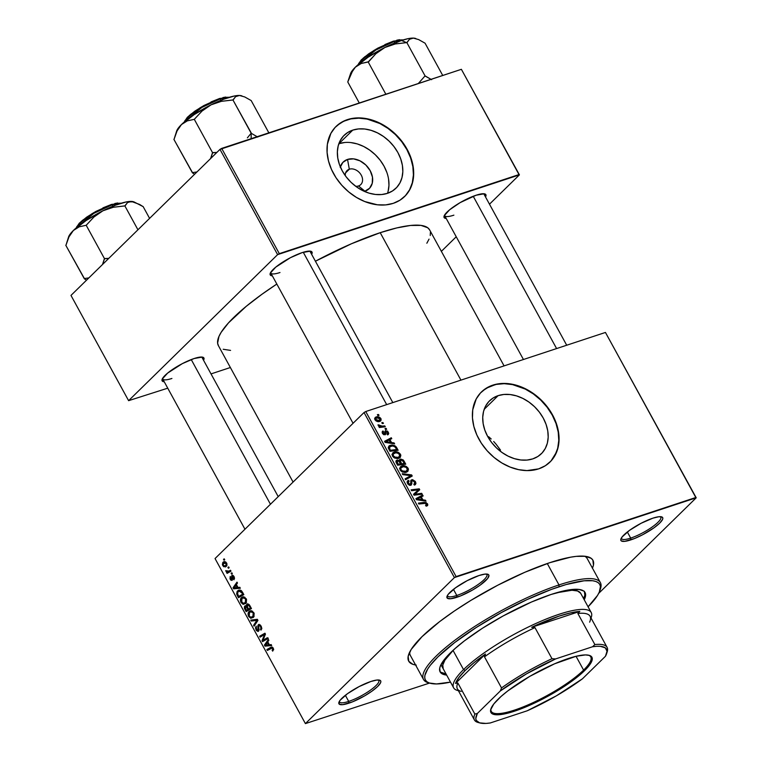 <?xml version="1.0" encoding="UTF-8"?>
<svg xmlns="http://www.w3.org/2000/svg" width="762" height="762" viewBox="0 0 762 762"><rect width="100%" height="100%" fill="white"/><g stroke="black" fill="none" stroke-linecap="round" stroke-linejoin="round"><path stroke-width="1.14" d="M349.32 169.221A9.801 7.42 45.6 0 0 345.243 175.603A9.801 7.42 -134.4 0 1 347.043 170.593A9.801 7.42 -134.4 0 1 349.32 169.221L345.624 172.841L349.32 169.221A9.801 7.42 -134.4 0 1 360.34 173.726A9.801 7.42 -134.4 0 1 360.769 184.595A9.801 7.42 -134.4 0 1 358.492 185.966L364.931 191.195A18.593 14.078 -134.4 0 1 364.35 191.376L364.931 191.195L358.492 185.966A9.801 7.42 -134.4 0 1 355.721 186.299A9.801 7.42 45.6 0 0 358.492 185.966A9.801 7.42 45.6 0 0 361.264 175.165A9.801 7.42 45.6 0 0 349.32 169.221L347.539 159.429L349.32 169.221M340.338 166.878A18.593 14.078 -134.4 0 1 347.539 159.429L353.539 158.877L359.959 160.83L365.808 164.983L370.199 170.707L372.456 177.136L372.256 183.29L369.608 188.224L364.931 191.195A18.593 14.078 -134.4 0 0 370.199 170.707A18.593 14.078 -134.4 0 0 347.539 159.429L342.852 162.401L340.214 167.345M387.477 193.338A37.024 28.032 45.6 0 0 376.285 155.734A37.024 28.032 45.6 0 0 338.919 143.694L352.777 130.112A37.024 28.032 -134.4 0 1 394.383 147.114A37.024 28.032 -134.4 0 1 396.002 188.185A37.024 28.032 -134.4 0 1 387.401 193.358L381.648 194.539L375.447 194.462L369.037 193.129L362.674 190.586L356.597 186.928L351.034 182.309L346.205 176.898L342.29 170.907L339.452 164.563L337.785 158.105L337.356 151.79L338.195 145.856L340.252 140.541L343.452 136.027L347.682 132.512L352.777 130.112L358.531 128.93L364.731 129.007L371.132 130.35L377.504 132.893L383.581 136.541L389.144 141.16L393.973 146.571L397.888 152.562L400.726 158.915L402.393 165.364L402.822 171.679L401.984 177.613L399.926 182.937L396.716 187.442L392.487 190.967L387.401 193.358A37.024 28.032 -134.4 0 1 345.796 176.365A37.024 28.032 -134.4 0 1 344.167 135.293A37.024 28.032 -134.4 0 1 352.777 130.112L338.919 143.694A37.024 28.032 45.6 0 0 338.842 143.713M404.527 196.615A49.016 37.1 45.6 0 0 402.174 142.284A49.016 37.1 45.6 0 0 347.167 119.872L347.434 119.615A49.016 37.1 -134.4 0 1 402.507 142.123A49.016 37.1 -134.4 0 1 404.66 196.482A49.016 37.1 -134.4 0 1 393.268 203.34L400.002 200.168L405.603 195.51L409.851 189.548L412.575 182.499L413.68 174.641L413.118 166.287L409.213 153.505L404.717 145.294L398.907 137.712L391.992 131.045L384.258 125.54L375.971 121.415L363.255 118.158L355.044 118.053L347.434 119.615L340.69 122.787L335.09 127.454L330.851 133.417L327.365 144.304L327.098 152.457L328.489 160.944L331.489 169.459L335.975 177.67L341.795 185.252L348.701 191.919L356.445 197.425L364.722 201.539L377.447 204.807L385.648 204.911L393.268 203.34A49.016 37.1 -134.4 0 1 338.195 180.842A49.016 37.1 -134.4 0 1 336.042 126.473A49.016 37.1 -134.4 0 1 347.434 119.615L347.167 119.872A49.016 37.1 45.6 0 0 335.909 126.606M532.771 458.886A37.024 28.032 -134.4 0 1 491.166 441.893A37.024 28.032 -134.4 0 1 489.547 400.822A37.024 28.032 -134.4 0 1 498.148 395.64L484.194 409.318L498.148 395.64L503.901 394.459L510.102 394.535L516.503 395.878L522.875 398.421L528.952 402.069L534.514 406.689L539.344 412.099L543.258 418.09L546.097 424.444L547.764 430.892L548.192 437.207L547.354 443.141L545.297 448.466L542.096 452.971L537.867 456.495L532.771 458.886L527.018 460.067L520.817 459.991L514.417 458.657L508.044 456.114L501.968 452.457L496.405 447.837L491.576 442.427L487.661 436.435L484.822 430.092L483.156 423.634L482.727 417.319L483.565 411.385L485.623 406.06L488.823 401.555L493.052 398.04L498.148 395.64A37.024 28.032 -134.4 0 1 539.753 412.642A37.024 28.032 -134.4 0 1 541.372 453.704A37.024 28.032 -134.4 0 1 532.771 458.886M549.897 462.143A49.016 37.1 45.6 0 0 547.545 407.803A49.016 37.1 45.6 0 0 492.538 385.401L492.804 385.143A49.016 37.1 -134.4 0 1 547.878 407.651A49.016 37.1 -134.4 0 1 550.031 462.01A49.016 37.1 -134.4 0 1 538.639 468.868L545.382 465.696L550.974 461.039L556.784 451.666L558.708 444.179L558.975 436.035L557.584 427.539L554.584 419.033L550.097 410.823L544.278 403.241L537.372 396.564L529.628 391.068L521.351 386.944L512.855 384.362L504.473 383.419L496.519 384.153L486.061 388.315L480.47 392.982L476.221 398.945L472.735 409.832L472.469 417.976L473.859 426.472L476.86 434.988L481.346 443.189L487.166 450.78L494.071 457.448L501.815 462.953L510.092 467.068L518.589 469.649L526.971 470.592L538.639 468.868A49.016 37.1 -134.4 0 1 483.565 446.37A49.016 37.1 -134.4 0 1 481.413 392.001A49.016 37.1 -134.4 0 1 492.804 385.143L492.538 385.401A49.016 37.1 45.6 0 0 481.279 392.135M339.366 701.373A22.403 5.105 151.3 0 0 348.71 701.411L348.71 703.24A23.803 5.42 -28.7 0 1 338.909 702.354A23.803 5.42 -28.7 0 1 370.932 681.466L359.131 686.581L347.558 693.639L340.128 700.259L339.061 701.973L339.328 704.221L342.719 704.669L352.415 701.888L364.607 695.887L372.085 691.077L377.695 686.457L380.581 682.742L380.857 681.399L380.314 680.485L376.923 680.037L370.932 681.466A23.803 5.42 -28.7 0 1 379.514 680.123A23.803 5.42 -28.7 0 1 373.17 690.267A23.803 5.42 -28.7 0 1 348.71 703.24L348.71 701.411A22.403 5.105 -28.7 0 1 339.519 701.916A22.403 5.105 -28.7 0 1 339.366 701.373M447.456 595.436A22.403 5.105 151.3 0 0 456.8 595.474L456.8 597.303A23.803 5.42 -28.7 0 1 446.999 596.417A23.803 5.42 -28.7 0 1 479.022 575.529L467.22 580.644L455.657 587.702L448.218 594.322L447.151 596.036L447.418 598.284L450.809 598.732L460.505 595.951L472.697 589.95L480.174 585.14L487.613 578.51L488.947 575.462L488.404 574.548L485.013 574.1L479.022 575.529A23.803 5.42 -28.7 0 1 487.604 574.186A23.803 5.42 -28.7 0 1 481.27 584.33A23.803 5.42 -28.7 0 1 456.8 597.303L456.8 595.474A22.403 5.105 -28.7 0 1 447.608 595.979A22.403 5.105 -28.7 0 1 447.456 595.436M621.344 538.067A22.403 5.105 151.3 0 0 630.688 538.105L630.688 539.934A23.803 5.42 -28.7 0 1 620.887 539.048A23.803 5.42 -28.7 0 1 652.91 518.16L641.109 523.275L629.536 530.333L622.106 536.953L620.763 540.001L621.306 540.915L624.697 541.363L634.394 538.582L642.49 534.829L654.063 527.771L659.673 523.151L662.559 519.436L662.835 518.093L662.292 517.179L658.901 516.731L652.91 518.16A23.803 5.42 -28.7 0 1 661.492 516.817A23.803 5.42 -28.7 0 1 655.149 526.961A23.803 5.42 -28.7 0 1 630.688 539.934L630.688 538.105A22.403 5.105 -28.7 0 1 621.487 538.61A22.403 5.105 -28.7 0 1 621.344 538.067M453.457 589.35L456.8 595.474L453.457 589.35M345.357 695.287L348.71 701.411L345.357 695.287M627.336 531.981L630.688 538.105L627.336 531.981M446.218 218.475A23.803 5.42 -28.7 0 1 444.084 216.113A23.803 5.42 -28.7 0 1 476.107 195.224L460.21 202.578L449.637 209.769L444.236 215.722L444.503 217.98L446.218 218.475M270.653 272.501A22.403 5.105 151.3 0 0 279.997 272.529A22.403 5.105 -28.7 0 1 270.805 273.044A22.403 5.105 -28.7 0 1 270.653 272.501M272.339 275.844A23.803 5.42 -28.7 0 1 270.196 273.482A23.803 5.42 -28.7 0 1 302.219 252.593L290.417 257.699L275.749 267.138L270.348 273.091L270.615 275.349L272.339 275.844M162.563 378.438A22.403 5.105 151.3 0 0 171.907 378.466A22.403 5.105 -28.7 0 1 162.706 378.981A22.403 5.105 -28.7 0 1 162.563 378.438M164.249 381.781A23.803 5.42 -28.7 0 1 162.106 379.419A23.803 5.42 -28.7 0 1 194.129 358.531L182.328 363.636L167.659 373.075L162.258 379.028L162.525 381.286L164.249 381.781M415.585 664.997A105.032 23.917 -28.7 0 1 408.556 654.834A105.032 23.917 -28.7 0 1 549.821 562.67L524.827 572.281L497.757 585.216L470.954 600.342L454.381 611L439.588 621.649L421.967 636.718L411.128 649.538L408.165 656.292L408.765 661.283L412.899 664.34L416.252 665.093M429.482 683.038A100.832 22.965 -28.7 0 1 423.501 679.456L410.404 655.539A100.832 22.965 -28.7 0 1 409.746 651.977M429.549 229.762L427.682 227.724L420.967 225.39L410.528 225.457L396.764 227.924L380.209 232.686L460.934 380.124L380.209 232.686L351.549 243.716L315.42 261.223A120.434 27.432 151.3 0 1 380.209 232.686A120.434 27.432 151.3 0 1 429.644 229.934L504.082 365.893M453.885 215.16A22.403 5.105 -28.7 0 1 444.684 215.675A22.403 5.105 -28.7 0 1 444.541 215.132M364.046 412.518L454.409 577.577L305.41 723.605L215.046 558.546L364.046 412.518L365.75 411.528L605.447 332.451L695.811 497.5L456.114 576.586L365.75 411.528L605.447 332.451L696.211 497.796L598.694 593.369L696.211 497.796L605.447 332.451L696.211 497.796L454.409 577.577L456.114 576.586L365.75 411.528L364.046 412.518L215.046 558.546L305.41 723.605L454.409 577.577L364.046 412.518M231.877 572.795L231.115 573.234L231.6 574.119L232.353 573.662L231.877 572.795L231.115 573.234L231.6 574.119L232.353 573.662L231.877 572.795M228.667 566.918L227.905 567.357L228.39 568.252L229.143 567.785L228.667 566.918L227.905 567.357L228.39 568.252L229.143 567.785L228.667 566.918M246.136 598.675L243.402 596.789L240.849 598.475L240.859 602.18L243.269 604.371L246.069 603.104L246.564 599.713L246.136 598.675L242.63 596.903L241.487 597.627C240.297 598.703 240.144 600.332 241.03 602.513L243.088 604.323L245.735 603.485L246.136 598.675M239.82 587.292L238.011 587.492L236.382 584.511L237.477 583.016L236.992 582.139L233.048 587.769L233.629 588.836L240.335 588.235L239.82 587.292L238.011 587.492L236.382 584.511L237.477 583.016L236.992 582.139L233.048 587.769L233.629 588.836L240.335 588.235L239.82 587.292M249.631 605.209L247.507 603.856L246.631 604.533L246.536 606.142L245.593 605.714L244.497 606.457L244.383 608.257L246.116 611.629L251.46 608.562L249.631 605.209L246.888 604.199L246.536 606.142L244.783 606.085L244.383 608.257L246.116 611.629L251.46 608.562L249.631 605.209M257.337 619.296L250.765 620.116L251.279 621.059L256.908 620.354L253.594 625.288L254.07 626.173L257.947 620.401L257.337 619.296L250.765 620.116L251.279 621.059L256.908 620.354L253.594 625.288L254.07 626.173L257.947 620.401L257.337 619.296M271.158 648.281L273.329 648.357L272.644 648.576L272.586 650.024L273.644 649.672L272.139 650.329L273.625 649.843L272.139 650.329L272.682 651.148L273.587 649.081L271.996 647.033L266.881 649.567L267.367 650.453L271.977 648.005L272.806 648.995L272.139 650.329L272.682 651.148L273.206 648.11L270.805 647.319L266.881 649.567L267.367 650.453L272.891 647.633M267.414 637.699L262.9 640.328L265.452 634.117L264.947 633.203L259.604 636.27L260.09 637.146L264.605 634.508L262.033 640.709L262.538 641.633L267.891 638.575L267.414 637.699L262.9 640.328L265.452 634.117L264.947 633.203L259.604 636.27L260.09 637.146L264.605 634.508L262.033 640.709L262.538 641.633L267.891 638.575L267.414 637.699M271.196 644.595L269.377 644.795L267.757 641.814L268.843 640.318L268.367 639.442L264.424 645.071L265.005 646.138L271.71 645.538L271.196 644.595L269.377 644.795L267.757 641.814L268.843 640.318L268.367 639.442L264.424 645.071L265.005 646.138L271.71 645.538L271.196 644.595M258.08 630.317L259.061 629.993L258.08 630.317L256.632 629.517L256.175 626.173L256.089 630.012L256.794 629.774L256.089 630.012L258.585 631.165L258.851 625.545L261.242 626.269L260.547 626.497L261.004 628.44L261.795 628.183L260.604 629.183L261.747 628.812L260.461 629.326L261.728 628.907L260.461 629.326L260.985 630.136L261.118 626.031L258.804 624.421L257.775 625.916L258.08 630.317L256.48 629.193L256.175 626.173L255.489 627.898L256.346 630.45L258.013 631.488L259.013 630.345L258.67 625.812L259.49 625.402L260.671 626.726L260.985 630.136L261.795 628.431L261.118 626.031L258.337 624.716L257.851 630.469L259.051 630.069M253.756 612.591L251.022 610.705L248.469 612.391L248.479 616.096L250.888 618.287L253.689 617.02L254.184 613.629L253.756 612.591L250.25 610.829L249.107 611.543C247.917 612.619 247.764 614.248 248.65 616.429L250.708 618.239L253.355 617.401L253.756 612.591M232.439 576.253L234.115 576.72L233.429 578.958L234.544 578.587L233.429 578.958L233.963 579.768L234.401 577.406L232.705 575.224L231.591 576.129L231.753 579.425L230.667 578.91L230.219 576.424L230.01 578.796L230.991 580.282L232.239 580.292L232.705 576.129L233.734 577.225L233.429 578.958L234.029 579.711L234.02 576.529L231.924 575.415L231.553 579.587L232.61 579.234L230.734 579.034L230.219 576.424L230.295 579.396L232.239 580.292L232.61 576.148M242.487 592.169L240.02 590.026L238.487 590.264L237.115 591.503L236.677 593.922L238.496 597.713L243.84 594.646L241.64 590.931L238.801 590.131L237.63 590.883L236.83 594.503L238.496 597.713L243.84 594.646L242.487 592.169M226.581 562.947L224.723 561.556L222.799 562.508L222.39 564.642L223.647 566.699L226.2 566.48L226.952 563.909L226.581 562.947L223.971 561.642L223.037 562.242L222.761 565.633L225.371 566.966L226.39 566.309L226.581 562.947M228.933 571.138L230.657 570.567L228.933 571.138L225.695 570.662L227.419 572.052L230.857 570.919L226.609 572.51L230.819 571.119L226.609 572.51L227.095 573.386L230.981 571.157L230.505 570.271L227.79 571.586L225.695 570.662L226.247 571.767L227.419 572.052L226.609 572.51L227.095 573.386L230.981 571.157L230.505 570.271L228.124 571.5L230.705 570.652M224.257 558.87L223.495 559.308L223.98 560.203L224.733 559.746L224.257 558.87L223.495 559.308L223.98 560.203L224.733 559.746L224.257 558.87M429.52 683.085L305.41 723.605L429.52 683.085M386.163 428.415L385 428.558L385.496 429.454L386.639 429.282L386.163 428.415L385.362 429.206L386.163 428.415L385 428.558L385.496 429.454L386.639 429.282L386.163 428.415M382.953 422.548L381.791 422.691L382.276 423.577L383.429 423.415L382.953 422.548L382.143 423.339L382.953 422.548L381.791 422.691L382.276 423.577L383.429 423.415L382.953 422.548M400.46 454.323L398.355 452.371L395.773 451.818L393.116 452.609L392.087 454.695L393.554 457.352L397.002 458.562L400.298 457.324L400.831 455.324L400.46 454.323L399.764 455.009L400.46 454.323C398.612 452.047 396.516 451.295 394.192 452.085L392.773 452.885L392.497 456.057L394.973 458.172L398.859 458.248L400.117 457.514L400.46 454.323M394.106 442.922L391.535 442.551L389.906 439.579L391.763 438.636L391.287 437.759L384.553 441.331L385.134 442.398L394.621 443.865L394.106 442.922L393.344 443.665L394.106 442.922L391.535 442.551L389.906 439.579L391.763 438.636L391.287 437.759L384.553 441.331L385.134 442.398L394.621 443.865L394.106 442.922M400.307 459.181L398.878 461.229L399.393 460.715L396.964 460.153L395.926 461.181L396.964 460.153L395.935 461.858L397.621 465.201L405.755 464.191L403.212 459.934L400.764 459.086L399.555 459.724L399.393 460.715L397.545 460.038L396.107 460.753L396.021 462.163L397.621 465.201L405.755 464.191L403.917 460.839L403.25 461.486L403.917 460.839L400.307 459.181L399.717 459.524M411.623 474.917L402.26 473.688L402.774 474.621L410.804 475.678L405.098 478.86L405.575 479.736L412.232 476.031L411.623 474.917L409.156 477.745L411.623 474.917L402.26 473.688L402.774 474.621L410.804 475.678L405.098 478.86L405.575 479.736L412.232 476.031L411.623 474.917M426.844 506.016L427.53 503.768L426.787 504.492L427.53 503.768L424.348 502.396L423.243 503.472L424.348 502.396L418.386 503.139L418.871 504.015L424.634 503.301L426.644 503.987L425.558 505.311L426.129 506.159L427.853 504.863L426.072 502.501L418.386 503.139L418.871 504.015L425.834 503.311L426.787 504.387L425.558 505.311L426.129 506.159L427.53 505.625M421.7 493.319L414.823 494.214L419.738 489.737L419.243 488.823L411.109 489.833L411.585 490.718L418.471 489.823L413.537 494.281L414.042 495.195L422.186 494.195L421.7 493.319L420.605 494.395L421.7 493.319L414.823 494.214L419.738 489.737L419.243 488.823L411.109 489.833L411.585 490.718L418.471 489.823L413.537 494.281L414.042 495.195L422.186 494.195L421.7 493.319M425.482 500.224L422.91 499.853L421.281 496.881L423.139 495.938L422.653 495.062L415.928 498.643L416.509 499.701L425.996 501.167L425.482 500.224L424.72 500.967L425.482 500.224L422.91 499.853L421.281 496.881L423.139 495.938L422.653 495.062L415.928 498.643L416.509 499.701L425.996 501.167L425.482 500.224M411.842 479.765L410.699 480.889L411.842 479.765L410.261 484.394L409.394 485.242L410.261 484.394L408.422 483.298L407.784 483.927L409.061 481.193L408.508 480.355L407.194 481.527L408.346 480.403L407.546 483.556L410.785 485.251L411.851 483.737L410.194 485.356L411.851 483.737L411.813 482.508L410.756 483.546L411.813 482.508L411.871 481.051L410.699 482.203L412.385 480.612L414.547 481.908L414.766 483.67L413.804 484.251L414.366 485.099L415.5 484.461L415.3 481.432L412.556 479.65L410.794 480.603L410.747 483.851L410.147 484.432L408.28 482.984L408.261 481.765L409.061 481.193L408.508 480.355L407.613 480.851L407.118 481.965L407.822 483.994L409.451 485.261L411.223 485.032L411.871 481.051L412.985 480.574L414.89 482.832L413.804 484.251L414.366 485.099L415.261 484.661L415.957 483.375L415.442 481.679L414.757 482.346L415.442 481.679L411.842 479.765L411.089 480.203M408.08 468.239L406.394 466.515L403.393 465.734L400.736 466.525L399.707 468.611L401.174 471.268L404.622 472.478L407.918 471.24L408.451 469.24L408.08 468.239L407.384 468.925L408.08 468.239C406.232 465.963 404.136 465.211 401.812 466.001L400.393 466.801L400.117 469.973L402.593 472.097L406.479 472.164L407.737 471.43L408.08 468.239M387.668 434.854L388.334 432.178L387.801 432.702L388.334 432.178L385.667 430.635L384.934 431.397L384.829 433.759L383.819 434.75L384.81 433.778L383.715 434.702L384.448 433.988L383.21 433.321L382.705 433.807L383.629 431.816L383.057 430.978L382.181 431.844L383.057 430.978L382.514 433.502L385.039 434.816L385.829 431.816L384.905 432.73L386.201 431.483L387.648 432.359L386.991 434.045L387.563 434.883L388.744 433.464L387.534 431.14L385.296 430.825L384.286 434.026L383.21 433.321L383.629 431.816L382.743 431.13L382.2 432.711L383.638 434.664L385.515 434.54L386.391 431.444L387.791 432.683L386.991 434.045L387.563 434.883L388.363 434.454M396.773 447.789L394.887 445.732L392.03 445.008L389.42 445.665L388.277 447.57L390.001 451.285L398.135 450.275L396.773 447.789L396.116 448.437L396.773 447.789L395.859 446.503L390.268 445.294L388.887 446.075L388.363 448.094L390.001 451.285L398.135 450.275L396.773 447.789M380.905 418.595L379.552 417.262L377.304 416.747L375.361 417.328L374.675 418.795L375.99 420.891L378.666 421.605L380.905 420.719L381.105 419.052L380.362 419.129L380.905 418.595C379.476 416.862 377.876 416.328 376.114 416.966L375.133 417.528L374.98 419.738C376.438 421.519 378.085 422.062 379.905 421.367L380.762 420.881L380.905 418.595M384.791 425.901L380.724 426.206L378 424.825L378.533 425.91L380.105 426.491L378.876 426.634L379.352 427.52L385.267 426.777L384.791 425.901L383.686 426.977L384.791 425.901L382.41 426.158L378 424.825L380.105 426.491L378.876 426.634L379.352 427.52L385.267 426.777L384.791 425.901M378.543 414.499L377.38 414.642L377.876 415.528L379.019 415.366L378.543 414.499L377.742 415.29L378.543 414.499L377.38 414.642L377.876 415.528L379.019 415.366L378.543 414.499M500.491 450.075L496.072 444.198L500.491 450.075M493.7 441.512L496.072 444.198L493.7 441.512M488.613 436.683L491.204 438.988L488.613 436.683M219.98 149.381L277.606 254.632L128.607 400.669L70.98 295.418L219.98 149.381L461.381 69.313L519.008 174.565L279.311 253.651L221.685 148.4L461.381 69.313L519.408 174.86L489.49 204.187L519.408 174.86L461.381 69.313L519.408 174.86L277.606 254.632L279.311 253.651L221.685 148.4L219.98 149.381L70.98 295.418L128.607 400.669L277.606 254.632L219.98 149.381M230.372 367.522L211.017 373.904L230.372 367.522M167.745 388.182L128.607 400.669L167.745 388.182M456.238 236.772L441.369 251.346L456.238 236.772M203.549 360.264L204.054 358.464L202.187 357.092L194.129 358.531A23.803 5.42 -28.7 0 1 202.711 357.188A23.803 5.42 -28.7 0 1 203.549 360.264M311.648 254.327L312.144 252.527L310.277 251.155L302.219 252.593A23.803 5.42 -28.7 0 1 310.801 251.25A23.803 5.42 -28.7 0 1 311.648 254.327M485.527 196.958L486.032 195.158L484.165 193.786L476.107 195.224A23.803 5.42 -28.7 0 1 484.689 193.881A23.803 5.42 -28.7 0 1 485.527 196.958M426.844 243.23L429.044 239.125M430.235 235.496L430.406 232.362M293.084 482.07L218.37 345.596A120.434 27.432 151.3 0 1 276.835 284.055L261.985 294.246L246.297 306.276L228.524 322.85L221.171 332.299L218.97 336.404L217.608 343.167L218.465 345.767M223.209 349.263L230.572 350.396M483.613 193.739A22.403 5.105 -28.7 0 1 483.994 194.158L566.709 345.234M201.644 357.045A22.403 5.105 -28.7 0 1 202.016 357.464L278.216 496.633M309.734 251.108A22.403 5.105 -28.7 0 1 310.105 251.527L392.821 402.603M592.417 568.29L593.455 565.118L592.855 560.118L591.226 558.336L585.368 556.308L576.263 556.365L570.605 557.184L549.821 562.67A105.032 23.917 -28.7 0 1 587.692 556.755A105.032 23.917 -28.7 0 1 592.465 568.157M584.635 556.222A100.832 22.965 -28.7 0 1 587.283 558.698L600.38 582.616A100.832 22.965 -28.7 0 1 600.18 589.588M660.416 516.674A22.403 5.105 -28.7 0 1 660.797 517.093A22.403 5.105 -28.7 0 1 651.824 527.256A22.403 5.105 -28.7 0 1 630.688 538.105A22.403 5.105 151.3 0 0 652.701 526.628A22.403 5.105 151.3 0 0 660.416 516.674M378.447 679.98A22.403 5.105 -28.7 0 1 378.819 680.399A22.403 5.105 -28.7 0 1 369.846 690.562A22.403 5.105 -28.7 0 1 348.71 701.411A22.403 5.105 151.3 0 0 370.732 689.943A22.403 5.105 151.3 0 0 378.447 679.98M486.537 574.043A22.403 5.105 -28.7 0 1 486.908 574.462A22.403 5.105 -28.7 0 1 477.936 584.625A22.403 5.105 -28.7 0 1 456.8 595.474A22.403 5.105 151.3 0 0 478.822 584.006A22.403 5.105 151.3 0 0 486.537 574.043M550.716 461.296L554.955 455.324L557.689 448.285L558.784 440.426L558.222 432.073L556.022 423.529L552.26 415.128L547.078 407.194L540.687 400.031L533.324 393.916L525.275 389.077L512.588 384.62L504.206 383.677L496.262 384.41L489.042 386.791L482.851 390.725M405.346 195.767L409.585 189.795L412.309 182.756L413.414 174.898L412.852 166.545L410.651 158.001L406.879 149.6L401.707 141.665L395.316 134.503L387.953 128.387L379.905 123.549L367.217 119.091L358.835 118.158L350.882 118.891L343.672 121.263L337.471 125.206M388.134 191.195L388.963 185.261L388.544 178.946M386.877 172.488L384.029 166.145L380.114 160.153L375.285 154.743L369.722 150.124L363.645 146.466L357.283 143.923L350.872 142.589M344.672 142.513L338.919 143.694M413.556 494.309L415.69 492.223L413.556 494.309M418.167 489.871L419.243 488.823L418.167 489.871M416.709 491.547L417.109 492.262L416.709 491.547M413.966 495.062L414.823 494.214L413.966 495.062M415.595 495.005L416.719 493.909L415.595 495.005M420.262 497.405L422.653 495.062L420.262 497.405M420.624 497.529L421.281 496.881L420.624 497.529M422.177 500.577L422.91 499.853L422.177 500.577M421.786 499.662L418.967 499.224L418.214 499.967L418.967 499.224L417.09 499.024L416.471 499.634L420.491 497.291L421.786 499.662L421.034 500.396L421.786 499.662L417.09 499.024L420.491 497.291L421.786 499.662M425.844 505.73L426.244 505.187M414.766 483.67L414.042 484.184M411.871 481.051L412.385 480.612M410.785 485.251L411.385 484.899M408.346 480.403L407.632 480.822M410.747 483.851L410.261 484.394M405.536 479.669L410.804 475.678L405.536 479.669M405.851 471.849L405.879 472.335M399.745 468.03L401.812 466.001L399.745 468.03M399.698 468.42L400.336 468.316M405.879 472.459L405.841 471.802M400.364 468.316L399.574 468.459M406.032 471.287L402.784 471.221L402.107 471.878L402.784 471.221L400.993 469.716L400.345 470.354L401.222 467.458L402.203 466.896C404.012 466.239 405.67 466.763 407.184 468.459L406.956 470.764L404.822 472.478L406.032 471.287L402.26 470.964L400.879 469.478L400.898 467.887L403.441 466.668L406.136 467.363L407.47 469.411L406.032 471.287M396.964 460.153L396.24 460.581M400.622 463.887L397.421 464.849L398.088 464.201L397.269 462.715L396.611 463.363L397.478 461.01L398.764 461.153L400.622 463.887L399.517 464.963L400.622 463.887L398.088 464.201L397.078 461.248L398.859 461.21L400.622 463.887M404.317 463.429L401.574 463.772L400.469 464.849L401.574 463.772L400.564 461.924L399.898 462.572L400.764 460.058L402.917 460.953L404.317 463.429L403.222 464.506L404.317 463.429L401.574 463.772L400.25 460.4L402.307 460.343L404.317 463.429M396.059 462.258L397.478 461.01M387.106 434.207L387.601 433.711L386.991 434.045M383.057 430.978L382.486 431.33M382.286 432.987L383.629 431.816M385.667 430.635L384.934 431.397M388.887 440.103L391.287 437.759L388.887 440.103M389.249 440.226L389.906 439.579L389.249 440.226M390.801 443.274L391.535 442.551L390.801 443.274M390.411 442.36L387.601 441.922L386.839 442.665L387.601 441.922L385.715 441.722L385.096 442.331L389.115 439.988L390.411 442.36L389.658 443.093L390.411 442.36L385.715 441.722L389.115 439.988L390.411 442.36M388.296 447.227L390.268 445.294L388.296 447.227M395.23 447.123L395.859 446.503L395.23 447.123M396.697 449.504L390.468 450.285L389.801 450.933L390.468 450.285L389.773 449.018L389.115 449.666L389.773 449.018L389.296 447.885L388.553 448.608L390.706 446.17C392.84 445.408 394.63 446.141 396.088 448.389L396.697 449.504L395.602 450.59L396.697 449.504L390.468 450.285L389.773 449.018L389.668 446.742L392.754 445.951L395.002 446.884L396.697 449.504M398.231 457.933L398.259 458.41M392.125 454.114L394.192 452.085L392.125 454.114M392.078 454.504L392.716 454.4M398.259 458.534L398.221 457.886M392.744 454.4L391.954 454.533M398.412 457.362L395.164 457.305L394.487 457.962L395.164 457.305L393.373 455.8L392.725 456.438L393.602 453.542L394.583 452.98C396.392 452.323 398.05 452.847 399.564 454.543L399.336 456.838L397.202 458.562L398.412 457.362L394.64 457.048L393.259 455.562L393.278 453.971L395.821 452.752L398.516 453.438L399.85 455.495L398.412 457.362M374.694 418.357L376.114 416.966L374.694 418.357M379.343 420.529L375.676 419.557L375.171 420.043L376.58 417.843L380.228 418.805L378.228 421.615L379.343 420.529L376.466 420.338L375.695 418.414L377.476 417.671L380.076 418.576L380.314 419.786L378.562 421.615M374.78 419.281L376.58 417.843M379.247 427.32L380.105 426.491L379.247 427.32M378.247 425.653L379.019 424.891L378.247 425.653M378.543 425.92L379.095 425.387L378.543 425.92M381.267 427.282L382.41 426.158L381.267 427.282M399.145 461.467L400.764 460.058M266.319 639.47L262.033 640.709L266.319 639.47M264.119 637.556L263.138 637.88L264.119 637.556M264.909 635.518L263.957 635.832L264.909 635.518M265.405 634.251L264.605 634.508L265.405 634.251M263.871 634.994L259.604 636.27L265.376 633.974L263.871 634.994M268.024 638.327L262.9 640.328L268.338 638.146M267.767 638.337L264.128 639.537L267.767 638.337M269.348 644.738L265.005 646.138L269.348 644.738M265.767 644.623L264.424 645.071L265.767 644.623M268.586 644.842L265.281 645.233L267.986 642.233L267.281 642.461L268.586 644.842L269.281 644.604L265.281 645.233L267.281 642.461L268.586 644.842M271.148 648.291L266.881 649.567L272.586 647.319L271.148 648.291M271.739 647.014L270.805 647.319L271.739 647.014M258.851 625.545L260.356 624.973M259.051 629.345L258.308 629.593L259.051 629.345M258.709 627.383L257.966 627.631L258.709 627.383M259.337 624.392L258.337 624.716L259.337 624.392M254.965 624.84L253.594 625.288L254.965 624.84M257.318 621.335L255.88 621.811L257.318 621.335M257.766 620.068L256.908 620.354L257.766 620.068M257.651 619.877L255.594 620.554L257.651 619.877M257.423 619.439L251.279 621.059L257.423 619.439M253.413 617.353L250.708 618.239L253.413 617.353M249.365 616.201L248.65 616.429L249.365 616.201M251.508 610.753L249.107 611.543L251.508 610.753M252.898 616.515L250.679 617.21L249.203 615.934L249.536 612.467L250.498 611.848L253.879 612.829L253.194 613.048L252.898 616.515L254.146 616.106L250.993 617.287L249.517 616.41L248.841 614.915L249.717 612.296L251.27 611.743L252.889 612.6L253.603 614.582L252.898 616.515M245.64 609.257L244.945 609.495L245.64 609.257M245.04 608.038L244.383 608.257L245.04 608.038M245.84 605.742L244.783 606.085L245.84 605.742M245.297 605.761L244.783 606.085M247.05 605.981L246.536 606.142L247.05 605.981M247.964 603.837L246.888 604.199L247.964 603.837M247.393 603.885L246.888 604.199M251.412 608.467L250.46 609.009L251.412 608.467M247.926 609.438L246.259 610.391L250.46 609.009L246.259 610.391L245.288 606.933L247.183 606.466L246.183 606.79L247.155 608.019L247.85 607.79L247.155 608.019L247.926 609.438L251.327 608.314L246.259 610.391L245.021 607.962L245.288 606.933L246.459 607.009L247.926 609.438M247.345 605.076L249.698 605.333L248.974 605.58L249.46 606.409L250.165 606.181L249.46 606.409L250.355 608.038L248.555 609.076L247.098 606.2L247.345 605.076L248.974 605.58L250.355 608.038L251.05 607.809L248.555 609.076L251.26 608.19L248.555 609.076L247.545 607.238L247.66 604.885M245.288 606.933L246.183 606.79M230.848 579.215L230.295 579.396L230.848 579.215M231.686 579.491L232.6 579.196M232.581 578.92L231.905 579.149L232.581 578.92M232.41 577.939L231.81 578.139L232.41 577.939M233.534 575.796L231.562 576.443L233.534 575.796M232.591 575.196L231.924 575.415L232.591 575.196M237.973 587.435L233.629 588.836L237.973 587.435M234.401 587.321L233.048 587.769L234.401 587.321M237.211 587.54L233.905 587.931L236.611 584.93L235.915 585.159L237.211 587.54L237.906 587.302L233.905 587.931L235.915 585.159L237.211 587.54M238.049 595.398L237.353 595.627L238.049 595.398M237.506 594.284L236.83 594.503L237.506 594.284M240.144 590.045L237.63 590.883L240.144 590.045M243.792 594.551L242.84 595.084L243.792 594.551M242.735 594.122L238.639 596.475L242.84 595.084L238.639 596.475L237.42 594.036L238.077 591.779L239.087 591.131L242.125 593.007L242.821 592.779L242.125 593.007L242.735 594.122L243.43 593.893L238.639 596.475L237.382 592.969L238.573 591.379L240.392 591.102L242.735 594.122M245.793 603.428L243.088 604.323L245.793 603.428M241.745 602.285L241.03 602.513L241.745 602.285L241.916 598.551L242.878 597.932L246.259 598.903L245.574 599.132L245.278 602.599L243.059 603.294L241.221 600.999L242.297 598.227L243.65 597.827L245.154 598.551L245.983 600.666L245.278 602.599L246.526 602.18L243.688 603.38L241.735 602.266M243.888 596.837L241.487 597.627L243.888 596.837M223.314 565.452L222.761 565.633L223.314 565.452M225 561.594L223.037 562.242L225 561.594M223.514 563.118L224.933 562.547L226.695 563.166L226.162 565.128L224.609 566.099L223.199 565.271L223.209 563.48L226.162 563.347L225.857 565.49L227 565.118L225.038 566.014L223.199 565.271L223.514 563.118L225.923 562.099M228.752 567.08L227.905 567.357L228.752 567.08M231.962 572.948L231.115 573.234L231.962 572.948M224.342 559.032L223.495 559.308L224.342 559.032M439.845 671.284A82.62 18.821 151.3 0 0 445.999 673.894L440.817 672.227M446.656 675.084A82.62 18.821 -28.7 0 1 440.122 671.913A82.62 18.821 -28.7 0 1 473.231 634.422A82.62 18.821 -28.7 0 1 551.155 594.446L567.5 590.131L579.12 589.445L583.721 591.036L585.006 592.436L585.473 596.37L584.235 599.77A82.62 18.821 -28.7 0 0 585.073 592.55L585.073 592.55A82.62 18.821 -28.7 0 0 551.155 594.446L531.485 602.009L503.053 616.001L482.441 628.25L464.439 640.842L454.647 648.891L447.094 656.301L440.541 665.597L439.722 668.093L440.188 672.027L443.446 674.427L446.656 675.084M599.932 590.455L600.513 588.674A100.832 22.965 151.3 0 0 558.994 584.921L558.994 586.759A99.431 22.65 -28.7 0 1 599.932 590.455A99.431 22.65 -28.7 0 1 588.073 606.781L597.494 595.465L599.313 592.074L600.437 586.492L599.732 584.349L598.189 582.663L595.817 581.454L592.646 580.739L584.025 580.796L566.09 584.559L551.459 589.388L526.904 599.646L501.11 612.705L476.317 627.44L454.638 642.595L437.959 656.854L430.34 665.255L427.701 668.998L424.901 675.389L424.758 677.97L425.463 680.114L427.006 681.799L429.377 683.009L436.493 683.943L450.494 682.104A99.431 22.65 -28.7 0 1 430.349 683.304A99.431 22.65 -28.7 0 1 456.829 640.937A99.431 22.65 -28.7 0 1 558.994 586.759L558.994 584.921A100.832 22.965 -28.7 0 1 600.38 582.616M547.278 563.518L558.994 584.921L547.278 563.518M443.151 668.693A78.419 17.859 -28.7 0 1 455.809 647.871L453.066 650.462L463.544 669.598A78.419 17.859 151.3 0 0 457.543 690.448L458.381 690.667M580.673 593.265L577.577 590.988L571.967 590.245L556.374 592.817A78.419 17.859 -28.7 0 1 580.73 593.379L591.207 612.515A78.419 17.859 -28.7 0 1 591.026 618.011A78.419 17.859 151.3 0 0 591.302 617.22A78.419 17.859 151.3 0 0 545.154 619.468A78.419 17.859 151.3 0 0 463.544 669.598L453.066 650.462L444.979 660.035L442.77 665.074L443.217 668.807M423.501 679.456A100.832 22.965 -28.7 0 1 463.896 633.708A100.832 22.965 -28.7 0 1 558.994 584.921A100.832 22.965 151.3 0 0 455.39 639.861A100.832 22.965 151.3 0 0 428.53 682.828L430.349 683.304M584.692 591.979A82.62 18.821 151.3 0 1 583.578 598.57L584.825 595.17L584.349 591.245M348.844 78.905L350.968 73.523L355.359 67.18A37.89 8.63 151.3 0 0 350.52 73.714L347.767 81.972L359.283 103.003L347.767 81.972L352.958 70.066L355.359 67.18L361.207 63.494L368.179 61.96L385.848 94.231L368.179 61.96L375.885 53.711L384.886 47.482L395.288 43.958L406.832 42.577L425.167 76.067L424.701 76.295A43.491 9.906 -28.7 0 1 425.387 76.067L431.616 79.677L425.167 76.067L406.832 42.577L409.47 39.281L413.328 38.1A37.89 8.63 151.3 0 0 401.479 40.472L406.651 42.662L401.479 40.472L384.886 47.482L395.288 43.958L407.051 42.577L409.47 39.281L411.185 38.376L413.328 38.1L418.614 39.576L425.063 43.196L442.732 75.467L425.063 43.196L418.614 39.576L413.328 38.1L408.232 38.633L401.479 40.472A37.89 8.63 151.3 0 0 384.886 47.482L368.008 57.264L355.359 67.18L361.207 63.494L368.646 61.732L375.885 53.711L384.886 47.482A37.89 8.63 151.3 0 0 355.359 67.18L351.749 71.352L350.32 74.59M393.983 41.567L403.069 39.967A26.603 6.058 151.3 0 0 393.983 41.567L394.754 42.967L393.983 41.567A26.603 6.058 151.3 0 0 358.388 64.427L375.752 50.063L393.983 41.567A0.838 0.514 -108.3 0 0 393.335 41.148A0.838 0.514 71.7 0 1 393.983 41.567M384.886 44.567L393.202 41.234A0.838 0.514 71.7 0 1 393.335 41.148A0.838 0.514 -108.3 0 0 393.202 41.234L374.294 50.206L363.236 58.093L358.426 64.351M424.701 76.295L418.319 83.525L424.701 76.295A43.491 9.906 151.3 0 1 425.387 76.067L424.701 76.295M415.3 38.386A37.89 8.63 151.3 0 0 415.138 38.338L413.328 38.1A37.89 8.63 151.3 0 1 415.138 38.338L415.814 38.519M396.745 40.215L399.688 39.681M358.702 63.417L364.55 56.979L375.999 49.197M473.221 196.263L556.603 348.567L473.221 196.263M386.677 404.622L303.266 252.26L386.677 404.622M247.374 137.855L250.822 133.664L247.374 137.855M251.165 133.55A43.491 9.906 151.3 0 0 250.822 133.664A43.491 9.906 -28.7 0 1 251.165 133.55L251.165 138.674L251.165 133.55A43.491 9.906 -28.7 0 1 251.498 133.445L232.943 99.946L235.591 96.65L239.449 95.469L244.735 96.945L251.184 100.565L268.853 132.836L251.184 100.565L244.735 96.945L239.449 95.469L234.353 96.002L223.733 99.212L211.007 104.851L221.399 101.327L232.943 99.946L251.279 133.436L250.822 133.664L251.498 133.445A43.491 9.906 151.3 0 0 251.165 133.55M210.998 101.937L219.313 98.603A0.838 0.514 71.7 0 1 220.104 98.936L229.191 97.336A26.603 6.058 151.3 0 0 220.104 98.936L220.875 100.336L220.104 98.936A26.603 6.058 151.3 0 0 184.499 121.796L201.863 107.432L220.104 98.936A0.838 0.514 -108.3 0 0 219.313 98.603L200.406 107.575L189.357 115.462L184.537 121.72M192.434 172.841L194.615 174.241L192.434 172.841A43.491 9.906 -28.7 0 1 192.462 172.593L192.434 172.841A43.491 9.906 151.3 0 1 192.462 172.593L173.879 139.341L192.434 172.841M257.727 137.046L251.498 133.445L257.727 137.046M216.894 152.419L212.636 152.819L194.3 119.329L202.006 111.081L211.007 104.851L194.12 114.633L181.47 124.549L187.328 120.863L194.3 119.329L212.636 152.819L210.598 158.582L212.388 153.057A43.491 9.906 -28.7 0 1 213.093 152.59L212.388 153.057A43.491 9.906 151.3 0 1 213.093 152.59L216.894 152.419M196.929 171.974L192.462 172.593L196.929 171.974M174.965 136.274L177.079 130.893L181.47 124.549A37.89 8.63 151.3 0 0 176.632 131.083L174.127 139.103L177.079 130.893L181.47 124.549L177.86 128.721L176.441 131.959M241.935 95.888L239.449 95.469A37.89 8.63 151.3 0 0 211.007 104.851L221.399 101.327L233.162 99.955L235.591 96.65L239.449 95.469A37.89 8.63 151.3 0 1 241.249 95.707A37.89 8.63 151.3 0 1 241.421 95.755M184.823 120.787L190.662 114.348L202.12 106.566M222.856 97.584L225.809 97.05M194.3 119.329L202.006 111.081L211.007 104.851A37.89 8.63 151.3 0 0 181.47 124.549L187.328 120.863L194.3 119.329M270.453 504.244L191.243 359.569L270.453 504.244M102.908 207.874L111.223 204.54A0.838 0.514 71.7 0 1 112.014 204.873L121.091 203.273A26.603 6.058 151.3 0 0 112.014 204.873L112.786 206.273L112.014 204.873A26.603 6.058 151.3 0 0 76.41 227.733L93.774 213.37L112.014 204.873A0.838 0.514 -108.3 0 0 111.223 204.54L92.316 213.512L81.267 221.399L76.448 227.657M84.344 278.778L86.525 280.178L84.344 278.778A43.491 9.906 -28.7 0 1 84.372 278.53L84.344 278.778A43.491 9.906 151.3 0 1 84.372 278.53L65.789 245.278L84.344 278.778M149.59 218.37L143.094 206.502L149.59 218.37M137.941 229.791L124.854 205.883L127.492 202.587L131.35 201.406L139.684 204.483L142.875 206.492L133.836 201.825L126.263 201.94L115.634 205.149L102.908 210.788L113.309 207.264L124.854 205.883L137.941 229.791M108.795 258.356L104.537 258.756L86.201 225.266L93.907 217.018L102.908 210.788L86.03 220.57L73.381 230.486L79.238 226.8L86.201 225.266L104.537 258.756L102.508 264.519L104.299 258.994A43.491 9.906 -28.7 0 1 105.004 258.528L104.299 258.994A43.491 9.906 151.3 0 1 105.004 258.528L108.795 258.356M88.84 277.911L84.372 278.53L88.84 277.911M66.865 242.211L68.99 236.83L73.381 230.486A37.89 8.63 151.3 0 0 68.542 237.02L66.037 245.04L68.99 236.83L73.381 230.486L69.771 234.658L68.351 237.896M133.836 201.825L131.35 201.406A37.89 8.63 151.3 0 0 102.908 210.788L113.309 207.264L125.073 205.892L127.492 202.587L131.35 201.406A37.89 8.63 151.3 0 1 133.16 201.644A37.89 8.63 151.3 0 1 133.331 201.692M76.724 226.724L82.572 220.285L94.021 212.503M114.767 203.521L117.71 202.987M86.201 225.266L93.907 217.018L102.908 210.788A37.89 8.63 151.3 0 0 73.381 230.486L79.238 226.8L86.201 225.266M583.597 670.093A56.712 12.916 151.3 0 0 588.454 655.168A56.712 12.916 -28.7 0 1 590.769 656.901A56.712 12.916 -28.7 0 1 583.597 670.093L576.043 656.292L583.597 670.093A56.712 12.916 -28.7 0 1 530.266 703.907A56.712 12.916 -28.7 0 1 491.271 711.375A56.712 12.916 -28.7 0 1 491.052 708.489A56.712 12.916 151.3 0 0 525.304 706.05A56.712 12.916 151.3 0 0 583.597 670.093L584.616 670.598L583.597 670.093M498.205 699.116A57.56 13.106 -28.7 0 1 546.392 667.55A57.56 13.106 -28.7 0 1 589.026 655.291A57.56 13.106 -28.7 0 1 584.616 670.598L574.958 678.856L562.413 687.629L548.059 696.163L533.133 703.726L518.912 709.66L506.635 713.461L500.062 714.632L495.071 714.67L490.966 712.575L490.642 709.841L493.795 703.974L501.044 696.468L507.863 690.858L529.847 676.323L554.574 663.807L576.186 656.263L585.464 654.92L589.588 655.463L590.96 656.168L592.255 658.378L591.607 661.616L589.026 665.74L584.616 670.598A57.56 13.106 -28.7 0 1 524.723 707.393A57.56 13.106 -28.7 0 1 490.852 709.041A57.56 13.106 -28.7 0 1 498.205 699.116M461.172 691.41A75.619 17.221 -28.7 0 1 457.838 682.971L455.533 683.39A77.019 17.545 -28.7 0 1 465.249 670.446L463.544 669.598A78.419 17.859 -28.7 0 1 537.277 622.84A78.419 17.859 -28.7 0 1 591.207 612.515M458.362 690.639A78.419 17.859 -28.7 0 1 453.628 687.829A78.419 17.859 -28.7 0 1 463.544 669.598L465.249 670.446L458.924 677.513L455.533 683.39L485.48 654.034L474.25 662.492L465.249 670.446A77.019 17.545 -28.7 0 1 485.48 654.034L484.489 656.844A75.619 17.221 -28.7 0 1 534.962 627.612L531.666 627.288L579.834 611.4L570.519 612.886L559.022 616.144L531.666 627.288A77.019 17.545 -28.7 0 1 579.834 611.4L577.844 613.467A75.619 17.221 -28.7 0 1 590.159 620.792A75.619 17.221 -28.7 0 1 589.626 622.154M457.838 682.971L455.533 683.39L485.48 654.034L484.489 656.844L501.52 687.943L500.329 690.943L477.355 713.461L474.859 714.07L457.838 682.971A75.619 17.221 151.3 0 0 457.4 688.877L474.421 719.976A75.619 17.221 -28.7 0 1 474.859 714.07L457.838 682.971M480.012 722.986A74.219 16.907 -28.7 0 1 477.355 713.461L474.859 714.07A75.619 17.221 151.3 0 0 478.203 722.5L480.012 722.986A74.219 16.907 -28.7 0 0 490.252 722.976L527.218 710.784L556.317 695.858L582.482 678.771L605.466 656.253L607.019 651.215L605.304 647.852L600.399 646.338L596.827 646.3L592.569 646.738L555.603 658.93L551.993 658.711L534.962 627.612L531.666 627.288L579.834 611.4L577.844 613.467L594.874 644.566L592.569 646.738L555.603 658.93L526.504 673.856L500.329 690.943L477.355 713.461L475.802 718.499L476.25 720.404L479.584 722.862L485.985 723.424L490.252 722.976L527.218 710.784A74.219 16.907 -28.7 0 0 582.482 678.771L605.466 656.253A74.219 16.907 -28.7 0 0 606.609 653.672A74.219 16.907 -28.7 0 0 592.569 646.738L594.874 644.566A75.619 17.221 -28.7 0 1 607.085 647.348A75.619 17.221 -28.7 0 1 606.838 652.805M534.962 627.612A75.619 17.221 151.3 0 0 484.489 656.844L501.52 687.943A75.619 17.221 -28.7 0 1 551.993 658.711L534.962 627.612M607.085 647.348L590.064 616.248A75.619 17.221 151.3 0 0 577.844 613.467L594.874 644.566A75.619 17.221 151.3 0 1 607.181 651.891L606.609 653.672M479.155 722.719A75.619 17.221 -28.7 0 1 474.421 719.976M551.993 658.711A75.619 17.221 151.3 0 0 501.52 687.943L500.329 690.943A74.219 16.907 -28.7 0 1 555.603 658.93L551.993 658.711M414.614 483.851L413.966 484.489M412.032 480.822L410.689 482.136M408.442 481.517L407.203 482.727M410.566 484.222L409.489 485.27M401.222 467.458L399.736 468.916M406.956 470.764L405.241 472.44M385.963 431.625L384.896 432.673M389.677 446.732L388.353 448.037M393.602 453.542L392.116 454.99M399.336 456.838L397.621 458.524M251.831 617.21L253.994 616.496M250.498 611.848L252.527 611.181M245.602 606.733L247.107 606.238M247.679 604.876L249.05 604.428M232.61 576.139L233.553 575.834M239.087 591.131L241.116 590.455M244.211 603.285L246.374 602.571M242.878 597.932L244.907 597.265M225.038 566.014L226.943 565.385M403.536 39.824L393.335 41.148L377.809 48.139L368.675 53.826L361.236 59.922L358.016 64.741M444.684 215.675L523.437 359.502M353.054 423.291L270.805 273.044M184.137 122.11L187.347 117.291L194.786 111.195L203.93 105.508L219.446 98.517L229.648 97.193M162.487 378.571L244.964 529.228M76.048 228.048L79.258 223.228L86.697 217.132L95.841 211.445L111.357 204.454L121.558 203.13M440.969 664.693L453.628 687.829M591.302 617.22L591.045 618.039"/></g></svg>
